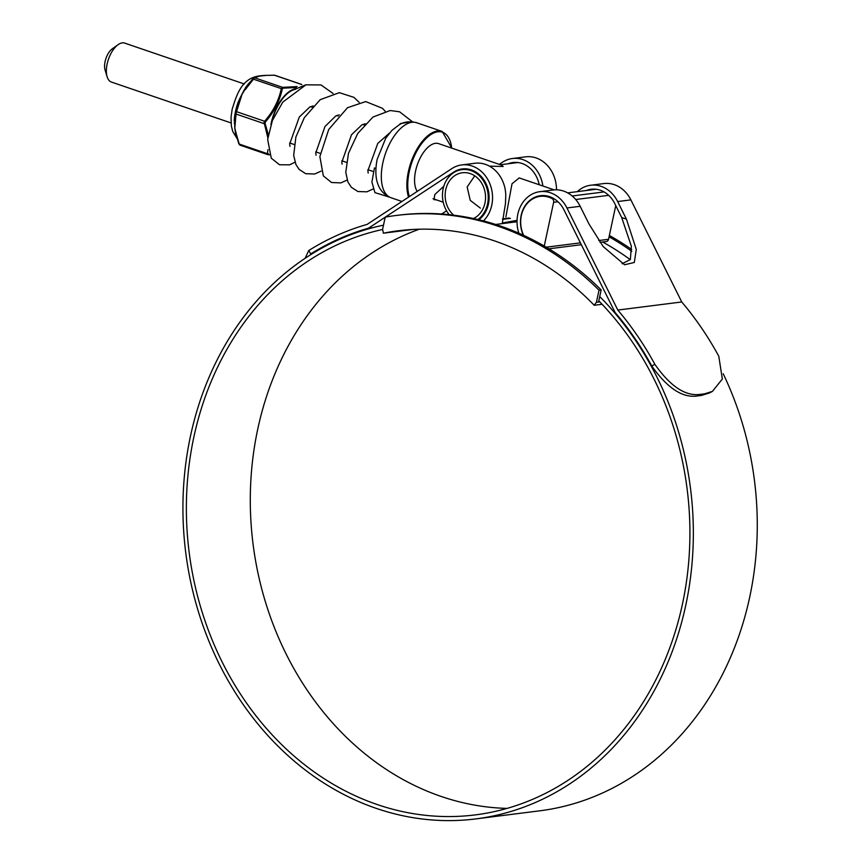 <?xml version="1.0" encoding="UTF-8"?>
<svg xmlns="http://www.w3.org/2000/svg" width="862" height="862" viewBox="0 0 862 862"><rect width="100%" height="100%" fill="white"/><g stroke="black" fill="none" stroke-linecap="round" stroke-linejoin="round"><path stroke-width="1.29" d="M609.359 235.477A308.003 260.626 82.8 0 1 631.695 249.463M609.078 236.791A308.003 260.626 82.8 0 1 631.771 251.284M396.1 215.478A308.003 260.626 82.8 0 1 599.015 290.192L601.159 289.923A308.003 260.626 82.8 0 0 398.244 215.209L396.1 215.478A308.003 260.626 82.8 0 0 385.217 217.138L382.62 229.217L383.342 233.203L412.887 229.464M383.342 233.203A292.552 247.556 82.8 0 1 398.05 230.811A292.552 247.556 82.8 0 1 594.209 305.267L602.085 304.264M599.769 301.851L596.418 302.271L594.209 305.267M599.015 290.192L596.418 302.271M601.159 289.923L598.562 302.002M107.125 76.772L105.078 70.005A13.609 6.702 -71.1 0 1 105.099 61.525A13.609 6.702 -71.1 0 1 112.34 48.768L118.094 44.662A20.58 10.128 108.9 0 0 107.147 63.95A20.58 10.128 108.9 0 0 107.125 76.772A20.58 10.128 108.9 0 0 111.37 82.041L231.027 122.932M244.334 83.991L124.678 43.1A20.58 10.128 108.9 0 0 118.094 44.662M523.643 235.369A26.97 22.821 82.8 0 1 540.183 196.353A26.97 22.821 82.8 0 1 552.003 198.529L553.372 198.357M557.973 201.762L553.63 202.311L544.245 246.058M615.759 205.609L608.54 239.302A3.168 2.683 82.8 0 1 606.331 241.543L600.017 242.341M553.63 202.311A3.168 2.683 -97.2 0 0 552.003 198.529M382.674 229.475A296.603 250.982 -97.2 0 0 193.842 437.142A296.603 250.982 -97.2 0 0 475.393 814.881A296.603 250.982 -97.2 0 0 682.445 604.1A296.603 250.982 -97.2 0 0 598.81 300.86M419.309 229.206A296.603 250.982 -97.2 0 0 257.76 429.05A296.603 250.982 -97.2 0 0 507.05 808.394M305.126 258.288L308.725 250.54A305.342 258.385 82.8 0 1 367.115 224.4L451.817 168.629A31.657 26.787 82.8 0 1 461.709 164.933L474.93 163.263A31.657 26.787 82.8 0 1 505.768 195.48L505.477 203.507L502.33 222.999L516.446 220.456M461.709 164.933A31.657 26.787 82.8 0 1 491.76 205.253A31.657 26.787 82.8 0 1 483.431 220.909M542.888 186.009A31.657 26.787 -97.2 0 0 512.416 158.511L525.637 156.841A31.657 26.787 82.8 0 1 556.486 189.812M512.416 158.511A31.657 26.787 -97.2 0 0 502.524 162.207L499.281 164.351M539.203 184.748A27.606 23.36 -97.2 0 0 512.922 162.53A27.606 23.36 -97.2 0 0 508.074 163.791M385.325 217.116L453.595 172.174A27.606 23.36 82.8 0 1 462.215 168.952A27.606 23.36 82.8 0 1 488.42 204.111A27.606 23.36 82.8 0 1 478.841 219.756M383.493 225.165A300.655 254.419 -97.2 0 0 190.502 436A300.655 254.419 -97.2 0 0 475.899 818.9A300.655 254.419 -97.2 0 0 685.775 605.243A300.655 254.419 -97.2 0 0 599.726 296.571M475.899 818.9L539.827 810.808A300.655 254.419 -97.2 0 0 749.703 597.15A300.655 254.419 -97.2 0 0 723.196 373.752M630.294 259.677A300.655 254.419 -97.2 0 0 602.657 242.006M622.105 263.729L630.348 259.559L631.383 246.327L621.707 217.547L614.703 203.475A27.606 23.36 -97.2 0 0 591.138 189.263A27.606 23.36 -97.2 0 0 586.289 190.513M523.331 235.229A27.606 23.36 82.8 0 1 540.442 195.685A27.606 23.36 82.8 0 1 563.996 209.897L615.102 312.475A301.291 254.947 82.8 0 1 651.758 365.962L654.872 364.324C670.658 386.822 686.033 396.8 700.989 394.257L697.897 395.884C682.941 398.416 667.554 388.439 651.758 365.962M502.481 219.336L510.412 218.398M436.463 199.887L434.092 199.672L434.771 194.575L443.801 186.257M372.987 227.633L368.494 228.204L385.206 217.202M441.667 214.013L446.548 210.802M518.838 233.214A31.657 26.787 82.8 0 1 539.924 191.666L553.145 189.985A31.657 26.787 82.8 0 1 580.169 206.298L588.94 223.904L603.152 246.521L624.551 264.763L634.324 262.468L636.275 249.398L626.426 219.153L617.655 201.546A31.657 26.787 -97.2 0 0 590.632 185.244A31.657 26.787 -97.2 0 0 577.314 191.655M590.632 185.244L603.853 183.574A31.657 26.787 82.8 0 1 630.876 199.876L681.745 301.969L617.817 310.061A305.342 258.385 82.8 0 1 654.872 364.324M539.924 191.666A31.657 26.787 82.8 0 1 566.948 207.968L617.817 310.061M709.48 392.943L701.582 395.421L704.674 393.794L700.989 394.257M704.674 393.794L712.4 391.413L722.334 379.032L718.789 356.232A305.342 258.385 82.8 0 0 681.745 301.969M701.582 395.421L697.897 395.884M308.725 250.54L310.751 253.924L310.18 255.012M310.751 253.924A301.291 254.947 82.8 0 1 368.494 228.204M417.208 191.407A26.97 13.275 -71.1 0 1 415.603 170.935A26.97 13.275 -71.1 0 1 438.575 143.609L501.167 164.998L503.182 166.474L489.433 166.15M474.736 175.826L467.161 186.968L470.232 200.35L480.371 208.13M453.681 215.188A23.802 20.138 82.8 0 1 445.74 189.683A23.802 20.138 82.8 0 1 462.355 172.766A23.802 20.138 82.8 0 1 484.961 203.076A23.802 20.138 82.8 0 1 473.432 218.528M449.231 214.67A26.97 22.821 82.8 0 1 443.133 188.789A26.97 22.821 82.8 0 1 461.967 169.62A26.97 22.821 82.8 0 1 487.569 203.971A26.97 22.821 82.8 0 1 477.85 219.519M505.897 216.858L512.006 183.789L519.204 177.917M234.216 120.895A35.159 17.305 -71.1 0 1 235.509 111.413A35.159 17.305 -71.1 0 1 238.321 101.748L242.028 94.411L236.123 112.89L234.809 128.082L234.593 121.219M267.834 137.769L264.084 122.436L264.602 121.273L265.399 121.951L265.087 123.385L268.287 134.688M296.259 87.515L283.145 88.161L282.305 88.958C279.708 100.929 274.073 111.931 265.399 121.951M235.929 134.138A0.981 0.722 -18.3 0 0 235.638 133.933L234.809 128.082L236.016 132.963A0.981 0.539 168.6 0 1 235.617 132.694L236.005 134.3M240.153 99.68L238.752 101.867A35.654 17.552 108.9 0 0 236.156 110.498L238.321 101.748M245.918 87.816L252.76 78.851L246.101 87.547L242.028 94.411L245.562 87.622A35.159 17.305 -71.1 0 1 250.249 81.879M257.953 76.373L264.365 75.5M234.583 121.714L235.541 113.288L234.593 121.283L234.809 128.082L238.849 143.868L240.099 145.096L238.849 143.868L235.746 133.341M269.472 154.772L268.244 154.718A0.981 0.668 -89.1 0 0 268.427 154.761L268.427 154.761A0.981 0.668 -89.1 0 0 268.933 154.438L268.405 153.813A0.981 0.7 11.3 0 1 267.371 153.684L268.007 149.622M268.244 154.718L267.371 153.684L239.227 144.062L236.016 132.963M283.145 88.161A0.981 0.668 -89.1 0 0 282.682 87.374L281.303 88.689C278.76 100.628 273.189 111.489 264.602 121.273L236.457 111.651L235.541 113.288A0.981 0.7 11.3 0 0 235.951 114.01L264.095 123.632L265.087 123.385M252.76 78.851L253.902 77.817A0.981 0.937 64 0 0 253.59 78.065L253.159 79.078L282.305 88.958M265 75.425A0.981 0.787 86.3 0 1 265.518 75.393L259.365 76.168A0.981 0.873 -101.9 0 0 258.956 76.147L253.902 77.817A0.981 0.937 64 0 1 254.538 77.752L245.304 89.626M264.699 75.436L274.321 75.188A0.981 0.668 90.9 0 1 274.504 75.231L265.518 75.393M274.321 75.188L301.657 84.508M234.238 123.104L234.604 123.32A0.981 0.636 -0.5 0 0 235.003 123.697M259.71 75.975L258.956 76.147A0.981 0.873 -101.9 0 0 258.74 76.233L263.169 75.447M259.365 76.168L254.538 77.752L282.682 87.374L297.131 86.566M375.897 168.64L374.464 167.907L371.91 182.001L374.927 192.625L389.376 197.096M295.494 89.088L305.32 85.004M411.476 121.714L400.227 123.632M572.163 195.976L604.079 191.935M546.185 247.189L580.417 242.858M598.745 240.541L608.54 239.302M608.68 195.34L575.708 199.51M454.759 172.023L453.595 172.174M630.876 199.876L617.655 201.546M580.169 206.298L566.948 207.968M621.707 217.547L626.426 219.153M408.577 197.096A39.63 19.514 -71.1 0 1 408.383 171.603A39.63 19.514 -71.1 0 1 442.152 131.444L451.839 148.135M451.699 148.092A38.995 19.201 108.9 0 0 432.218 133.761A38.995 19.201 108.9 0 0 409.245 171.743A38.995 19.201 108.9 0 0 409.353 196.59M382.836 162.875A39.63 19.514 -71.1 0 1 416.605 122.716C405.927 120.023 400.162 124.29 399.418 124.613L391.93 130.367L385.756 138.179L377.147 159.373C374.55 172.637 376.575 180.643 377.588 183.186C378.504 186.203 381.198 193.713 390.971 197.721A39.63 19.514 -71.1 0 1 382.836 162.875M270.905 124.548A33.65 16.561 -71.1 0 1 271.174 123.234A33.65 16.561 -71.1 0 1 295.569 88.818M236.285 135.636A35.159 17.305 -71.1 0 1 235.638 133.933M244.42 89.508L239.302 99.496M259.699 75.975L259.117 76.125M295.45 89.346A33.155 16.324 108.9 0 0 271.832 121.951M310.6 106.629L312.076 107.136M336.676 115.54L338.141 116.047M362.751 124.451L364.217 124.958M519.161 177.895L554.223 189.877M596.159 189.263L567.649 192.872M545.452 195.685L540.183 196.353M581.344 244.711L548.911 248.816M289.654 142.963L294.211 144.514M315.729 151.874L320.287 153.425M341.805 160.785L346.352 162.336M367.88 169.695L372.783 171.366M517.038 221.749L495.639 224.454M709.307 393.04L712.4 391.413M442.152 131.444L416.605 122.716M517.933 162.541L500.456 164.75M467.236 168.963L461.967 169.62M509.27 218.011L502.632 218.851M433.004 198.702L443.23 202.193M401.94 201.471L390.971 197.721M237.125 138.663L232.751 131.509L231.339 125.863L231.027 117.383L232.158 109.248C236.975 94.26 241.985 75.134 264.925 75.63M267.888 154.664L239.873 145.096M235.541 113.288L235.994 111.209M274.859 75.274L301.819 84.487M289.977 146.357L289.664 144.04L299.286 117.049L309.77 107.028L313.186 105.929M316.052 155.268L315.74 152.983L324.985 126.498L335.727 116.004L339.262 114.84M342.117 164.179L341.826 162.153L351.513 134.763L361.932 124.839L365.326 123.751M368.193 173.09L367.88 170.73L377.772 143.404L389.452 133.114M295.009 162.218L289.61 164.836L279.503 164.739L271.271 158.188L267.662 139.472L272.403 120.475L282.79 102.104L305.956 84.821L321.009 84.95L333.066 93.462M321.084 171.129L314.673 174.027L305.698 173.693L299.157 169.415L295.935 164.567L293.683 155.419L295.871 137.058L304.351 117.631L320.211 99.669L339.359 92.665L353.937 97.363L359.142 102.362M347.149 180.039L340.835 182.906L331.525 182.507L323.325 175.87L319.877 156.572L328.724 129.472L347.494 107.718L365.682 101.576L382.448 108.289L385.206 111.273M373.235 188.94L366.856 191.827L357.881 191.526L351.33 187.269L347.914 182.011L345.77 172.346L348.474 153.296L357.73 133.481L372.998 117.027L390.195 110.53L399.569 111.791L412.489 121.801"/></g></svg>
